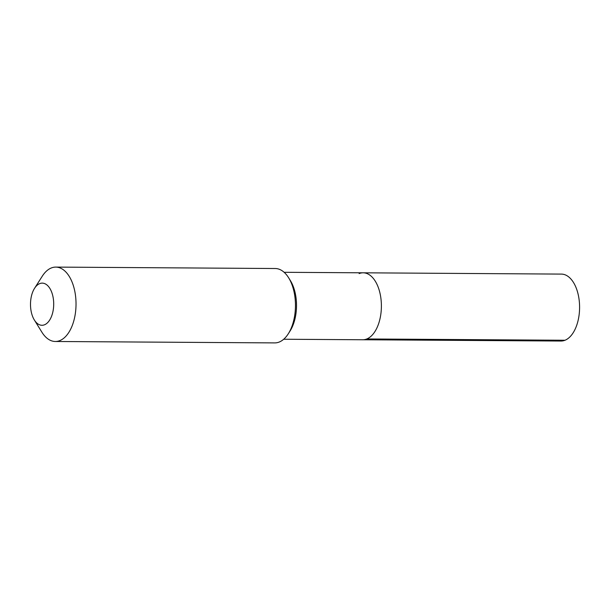 <?xml version="1.0" encoding="UTF-8"?>
<svg xmlns="http://www.w3.org/2000/svg" width="610" height="610" viewBox="0 0 610 610"><rect width="100%" height="100%" fill="white"/><g stroke="black" fill="none" stroke-linecap="round" stroke-linejoin="round"><path stroke-width="0.91" d="M284.13 272.296L363.179 272.807A33.474 18.43 -89.6 0 1 381.303 302.697A33.474 18.43 -89.6 0 1 366.801 338.962A33.474 18.43 90.4 0 1 362.744 339.755A33.474 18.43 90.4 0 0 366.801 338.962L565.005 340.25L366.801 338.962A33.474 18.43 -89.6 0 0 381.303 302.697A33.474 18.43 -89.6 0 0 363.179 272.807A33.474 18.43 -89.6 0 0 359.122 273.6M55.8 267.096A37.195 20.473 -89.6 0 1 75.93 300.303A37.195 20.473 -89.6 0 1 59.826 340.601A37.195 20.473 90.4 0 1 55.319 341.486L274.744 342.904A37.195 20.473 90.4 0 0 279.25 342.027A37.195 20.473 -89.6 0 0 288.309 333.762L290.078 330.978A33.474 18.43 -89.6 0 0 290.406 280.646L288.667 277.84A37.195 20.473 -89.6 0 0 275.224 268.514L55.8 267.096A37.195 20.473 -89.6 0 0 51.293 267.973A37.195 20.473 90.4 0 0 42.242 276.238L34.556 288.309A21.075 11.605 90.4 0 1 39.688 283.627A21.075 11.605 -89.6 0 1 53.451 299.64A21.075 11.605 -89.6 0 1 44.522 324.779A21.075 11.605 90.4 0 1 34.351 319.998A21.075 11.605 90.4 0 1 34.556 288.309M288.309 333.762A37.195 20.473 -89.6 0 0 288.667 277.84M55.319 341.486A37.195 20.473 90.4 0 1 41.877 332.16L34.351 319.998M363.179 272.807L561.375 274.096A33.474 18.43 -89.6 0 1 579.5 303.986A33.474 18.43 -89.6 0 1 565.005 340.25A33.474 18.43 90.4 0 1 560.948 341.043L283.696 339.244"/></g></svg>
